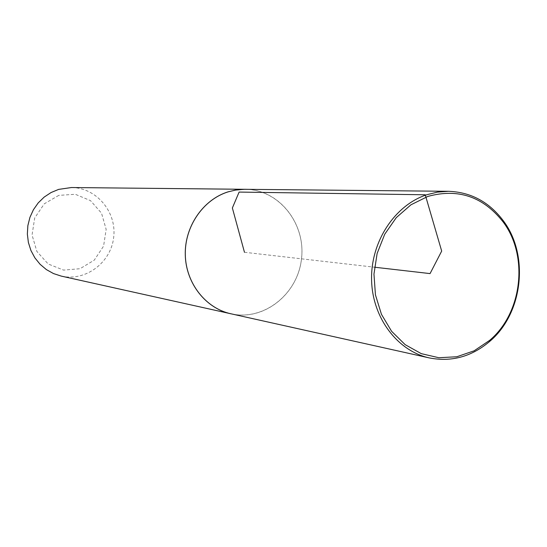 <?xml version="1.0" encoding="UTF-8"?>
<svg xmlns="http://www.w3.org/2000/svg" width="547" height="547" viewBox="0 0 547 547"><rect width="100%" height="100%" fill="white"/><g stroke="black" fill="none" stroke-linecap="round" stroke-linejoin="round"><path stroke-width="0.41" stroke-dasharray="2.73 2.05" d="M230.868 313.766C263.675 321.308 297.753 294.245 301.486 258.827C305.882 223.484 278.82 189.399 245.165 189.31M58.775 195.375L44.259 203.826L34.693 217.986L32.054 235.012L36.881 251.449L48.157 263.975L63.575 270.109L80.026 268.714L94.275 260.14L103.581 246.123L106.159 229.391L101.523 213.186L90.542 200.653L75.301 194.274L58.775 195.375M61.237 276.098C85.599 281.712 111.027 262.608 113.687 237.261C116.846 211.969 96.409 187.594 71.411 187.539M232.769 314.19C265.097 320.385 297.835 293.513 301.513 258.827C305.794 224.215 280.002 190.623 247.107 189.324M244.468 252.276L374.497 267.209"/><path stroke-width="0.82" d="M427.822 196.441L410.954 204.79L396.267 217.644L384.739 234.212L377.129 253.452L373.963 274.115L375.44 294.86L381.457 314.334L391.597 331.291L405.163 344.658L421.265 353.642L438.858 357.731L456.841 356.747L474.105 350.818L489.64 340.364C522.276 313.048 528.819 256.064 503.226 222.061C483.247 196.619 458.112 188.079 427.822 196.441M426.571 194.8C394.633 205.344 370.763 241.719 371.577 279.661C372.206 317.616 397.286 350.962 429.313 357.916C451.398 362.21 471.493 356.74 489.599 341.506C522.857 313.657 529.523 255.606 503.445 220.947C489.264 202 470.933 192.12 448.451 191.3L437.436 192.12L426.571 194.8M448.451 191.3L243.928 189.31L235.272 190.117L227.976 191.908C202.958 199.771 184.524 226.766 185.31 254.991C185.959 283.223 205.651 308.269 230.868 313.766L429.313 357.916M247.107 189.324L71.411 187.539L58.666 189.385L51.09 192.523L44.191 197.077L38.222 202.889L33.401 209.754L29.907 217.426L27.863 225.637L27.35 234.082L28.382 242.471L30.919 250.485L34.871 257.849L40.088 264.29L46.379 269.596L53.517 273.575L61.237 276.098L232.769 314.19M245.165 189.269L236.495 189.884L227.969 191.874C202.93 199.744 184.483 226.752 185.276 254.998C185.925 283.243 205.631 308.303 230.868 313.8M374.497 267.209L430.058 273.596L441.682 251.08L425.238 194.78L239.107 192.072L232.366 207.969L244.468 252.276M503.226 222.061L503.445 220.947M489.64 340.364L489.599 341.506"/></g></svg>
